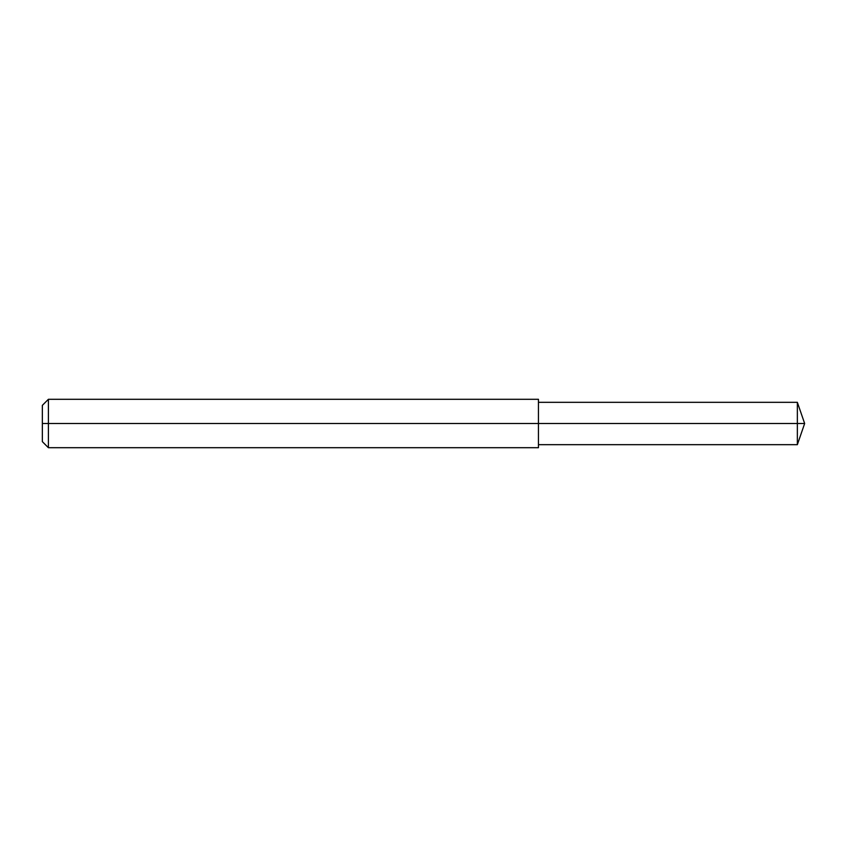 <?xml version="1.0" encoding="UTF-8"?>
<svg xmlns="http://www.w3.org/2000/svg" width="847" height="847" viewBox="0 0 847 847"><rect width="100%" height="100%" fill="white"/><g stroke="black" fill="none" stroke-linecap="round" stroke-linejoin="round"><path stroke-width="0.64" stroke-dasharray="4.24 3.18" d="M48.395 447.703L48.395 399.297M538.448 447.703L538.448 399.297M42.35 441.647L42.35 405.353M538.448 423.5L538.448 444.675L538.448 423.5M797.355 444.675L797.355 402.325"/><path stroke-width="1.27" d="M48.395 447.703L42.35 441.647L42.35 405.353L48.395 399.297L48.395 447.703L538.448 447.703L538.448 423.5L797.355 423.5L797.355 444.675L804.65 423.5L797.355 423.5L797.355 402.325L804.65 423.5M48.395 399.297L538.448 399.297L538.448 423.5L42.35 423.5M538.448 444.675L797.355 444.675M538.448 402.325L797.355 402.325"/></g></svg>
